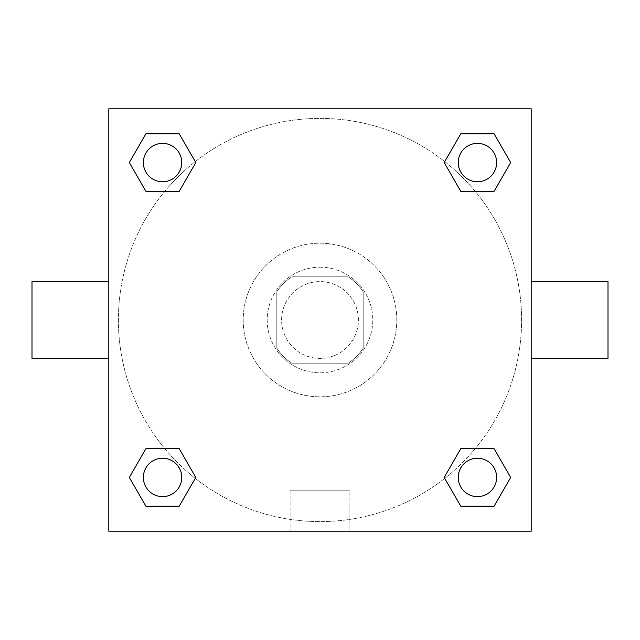 <?xml version="1.0" encoding="UTF-8"?>
<svg xmlns="http://www.w3.org/2000/svg" width="640" height="640" viewBox="0 0 640 640"><rect width="100%" height="100%" fill="white"/><g stroke="black" fill="none" stroke-linecap="round" stroke-linejoin="round"><path stroke-width="0.48" stroke-dasharray="3.2 2.4" d="M358.4 320A38.4 38.4 0 0 0 300.8 286.744A38.4 38.4 0 0 0 300.8 353.256A38.4 38.4 0 0 0 358.4 320A38.4 38.4 0 0 0 300.8 286.744A38.4 38.4 0 0 0 300.8 353.256A38.4 38.4 0 0 0 358.4 320M348.168 363.2L291.832 363.2A51.568 51.568 0 0 1 276.8 348.168L276.8 291.832A51.568 51.568 0 0 1 291.832 276.8L348.168 276.8A51.568 51.568 0 0 1 363.2 291.832L363.2 348.168A51.568 51.568 0 0 1 348.168 363.2L291.832 363.2A51.568 51.568 0 0 1 276.8 348.168L276.8 291.832A51.568 51.568 0 0 1 291.832 276.8L348.168 276.8A51.568 51.568 0 0 1 363.2 291.832L363.2 348.168A51.568 51.568 0 0 1 348.168 363.2M320 267.2A52.8 52.8 0 0 1 365.728 346.4A52.8 52.8 0 0 1 274.272 346.4A52.8 52.8 0 0 1 320 267.2A52.8 52.8 0 0 0 267.2 320A52.8 52.8 0 0 0 320 372.8A52.8 52.8 0 0 0 372.8 320A52.8 52.8 0 0 0 320 267.2M396.8 320A76.8 76.8 0 0 0 281.6 253.488A76.8 76.8 0 0 0 281.6 386.512A76.8 76.8 0 0 0 396.8 320A76.8 76.8 0 0 0 281.6 253.488A76.8 76.8 0 0 0 281.6 386.512A76.8 76.8 0 0 0 396.8 320M164.776 191.36L145.936 191.36L164.776 191.36L145.936 191.36L129.304 162.56L145.936 133.76L179.184 133.76L195.816 162.56L179.184 191.36M179.184 448.64L195.816 477.44L179.184 448.64L195.816 477.44L179.184 448.64L195.816 477.44L179.184 506.24L145.936 506.24L129.304 477.44L145.936 448.64L164.776 448.64M108.8 531.2L108.8 108.8L531.2 108.8L531.2 531.2L108.8 531.2L108.8 108.8L531.2 108.8L531.2 531.2L108.8 531.2L108.8 108.8L531.2 108.8L531.2 531.2L108.8 531.2M460.816 191.36L444.184 162.56L460.816 191.36L444.184 162.56L460.816 191.36L444.184 162.56L460.816 133.76L494.064 133.76L510.696 162.56L494.064 191.36L475.224 191.36M475.224 448.64L494.064 448.64L475.224 448.64L494.064 448.64L510.696 477.44L494.064 506.24L460.816 506.24L444.184 477.44L460.816 448.64M333.2 108.8L306.8 108.808L333.2 108.8M521.6 320A201.6 201.6 0 0 0 219.2 145.408A201.6 201.6 0 0 0 219.2 494.592A201.6 201.6 0 0 0 521.6 320A201.6 201.6 0 0 0 219.2 145.408A201.6 201.6 0 0 0 219.2 494.592A201.6 201.6 0 0 0 521.6 320M181.76 477.44A19.2 19.2 0 0 0 152.96 460.816A19.2 19.2 0 0 0 152.96 494.064A19.2 19.2 0 0 0 181.76 477.44A19.2 19.2 0 0 0 152.96 460.816A19.2 19.2 0 0 0 152.96 494.064A19.2 19.2 0 0 0 181.76 477.44A19.2 19.2 0 0 0 152.96 460.816A19.2 19.2 0 0 0 152.96 494.064A19.2 19.2 0 0 0 181.76 477.44A19.2 19.2 0 0 0 152.96 460.816A19.2 19.2 0 0 0 152.96 494.064A19.2 19.2 0 0 0 181.76 477.44A19.2 19.2 0 0 0 152.96 460.816A19.2 19.2 0 0 0 152.96 494.064A19.2 19.2 0 0 0 181.76 477.44M181.76 162.56A19.2 19.2 0 0 0 152.96 145.936A19.2 19.2 0 0 0 152.96 179.184A19.2 19.2 0 0 0 181.76 162.56A19.2 19.2 0 0 0 152.96 145.936A19.2 19.2 0 0 0 152.96 179.184A19.2 19.2 0 0 0 181.76 162.56A19.2 19.2 0 0 0 152.96 145.936A19.2 19.2 0 0 0 152.96 179.184A19.2 19.2 0 0 0 181.76 162.56A19.2 19.2 0 0 0 152.96 145.936A19.2 19.2 0 0 0 152.96 179.184A19.2 19.2 0 0 0 181.76 162.56A19.2 19.2 0 0 0 152.96 145.936A19.2 19.2 0 0 0 152.96 179.184A19.2 19.2 0 0 0 181.76 162.56M496.64 162.56A19.2 19.2 0 0 0 467.84 145.936A19.2 19.2 0 0 0 467.84 179.184A19.2 19.2 0 0 0 496.64 162.56A19.2 19.2 0 0 0 467.84 145.936A19.2 19.2 0 0 0 467.84 179.184A19.2 19.2 0 0 0 496.64 162.56A19.2 19.2 0 0 0 467.84 145.936A19.2 19.2 0 0 0 467.84 179.184A19.2 19.2 0 0 0 496.64 162.56A19.2 19.2 0 0 0 467.84 145.936A19.2 19.2 0 0 0 467.84 179.184A19.2 19.2 0 0 0 496.64 162.56A19.2 19.2 0 0 0 467.84 145.936A19.2 19.2 0 0 0 467.84 179.184A19.2 19.2 0 0 0 496.64 162.56M458.24 477.44A19.2 19.2 0 0 1 487.04 460.816A19.2 19.2 0 0 1 487.04 494.064A19.2 19.2 0 0 1 458.24 477.44A19.2 19.2 0 0 1 487.04 460.816A19.2 19.2 0 0 1 487.04 494.064A19.2 19.2 0 0 1 458.24 477.44M349.888 531.2L290.112 531.2L349.888 531.2L290.112 531.2L349.888 531.2L349.888 490.192L290.112 490.192L349.888 490.192L290.112 490.192L349.888 490.192L349.888 531.2M108.8 320L108.8 281.6L108.808 320M531.2 320L531.2 281.6L531.192 320M608 281.6L608 358.4M32 358.4L32 281.6M145.936 506.24L129.304 477.44L145.936 448.64L129.304 477.44L145.936 448.64L129.304 477.44L145.936 506.24L129.304 477.44L145.936 506.24L179.184 506.24L145.936 506.24M195.816 477.44L179.184 506.24L195.816 477.44M444.184 162.56L460.816 133.76L494.064 133.76L510.696 162.56L494.064 191.36L510.696 162.56L494.064 191.36L510.696 162.56L494.064 133.76L510.696 162.56L494.064 133.76L460.816 133.76L444.184 162.56M145.936 191.36L129.304 162.56L145.936 133.76L179.184 133.76L195.816 162.56L179.184 133.76L195.816 162.56L179.184 133.76L145.936 133.76L129.304 162.56L145.936 133.76L129.304 162.56L145.936 191.36M460.816 506.24L444.184 477.44L460.816 506.24L444.184 477.44L460.816 506.24L494.064 506.24L460.816 506.24M494.064 448.64L510.696 477.44L494.064 506.24L510.696 477.44L494.064 506.24L510.696 477.44L494.064 448.64M496.64 477.44A19.2 19.2 0 0 0 467.84 460.816A19.2 19.2 0 0 0 467.84 494.064A19.2 19.2 0 0 0 496.64 477.44A19.2 19.2 0 0 0 467.84 460.816A19.2 19.2 0 0 0 467.84 494.064A19.2 19.2 0 0 0 496.64 477.44A19.2 19.2 0 0 0 467.84 460.816A19.2 19.2 0 0 0 467.84 494.064A19.2 19.2 0 0 0 496.64 477.44M290.112 490.192L290.112 531.2L290.112 490.192"/><path stroke-width="0.96" d="M179.184 191.36L145.936 191.36L129.304 162.56L145.936 133.76L179.184 133.76L195.816 162.56L179.184 191.36L145.936 191.36L164.776 191.36M164.776 448.64L179.184 448.64L195.816 477.44L179.184 506.24L145.936 506.24L129.304 477.44L145.936 448.64L179.184 448.64M475.224 191.36L460.816 191.36L444.184 162.56L460.816 133.76L494.064 133.76L510.696 162.56L494.064 191.36L460.816 191.36M460.816 448.64L494.064 448.64L510.696 477.44L494.064 506.24L460.816 506.24L444.184 477.44L460.816 448.64L494.064 448.64L475.224 448.64M531.2 358.4L608 358.4L608 281.6L531.2 281.6M108.8 281.6L32 281.6L32 358.4L108.8 358.4M108.8 108.8L531.2 108.8L531.2 531.2L108.8 531.2L108.8 108.8M494.064 506.24L460.816 506.24L494.064 506.24M496.64 477.44A19.2 19.2 0 0 0 467.84 460.816A19.2 19.2 0 0 0 467.84 494.064A19.2 19.2 0 0 0 496.64 477.44M179.184 506.24L145.936 506.24L179.184 506.24M181.76 477.44A19.2 19.2 0 0 0 152.96 460.816A19.2 19.2 0 0 0 152.96 494.064A19.2 19.2 0 0 0 181.76 477.44M460.816 133.76L494.064 133.76L460.816 133.76M496.64 162.56A19.2 19.2 0 0 0 467.84 145.936A19.2 19.2 0 0 0 467.84 179.184A19.2 19.2 0 0 0 496.64 162.56M145.936 133.76L179.184 133.76L145.936 133.76M181.76 162.56A19.2 19.2 0 0 0 152.96 145.936A19.2 19.2 0 0 0 152.96 179.184A19.2 19.2 0 0 0 181.76 162.56"/></g></svg>

